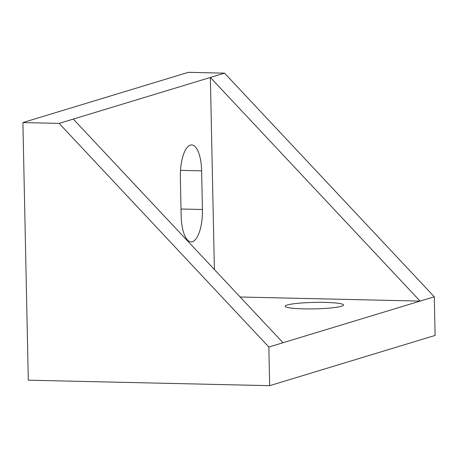 <?xml version="1.0" encoding="UTF-8"?>
<svg xmlns="http://www.w3.org/2000/svg" width="458" height="458" viewBox="0 0 458 458"><rect width="100%" height="100%" fill="white"/><g stroke="black" fill="none" stroke-linecap="round" stroke-linejoin="round"><path stroke-width="0.69" d="M341.513 306.253A29.169 3.229 178.8 0 1 308.984 308.927A29.169 3.229 178.8 0 1 285.202 306.247A29.169 3.229 178.8 0 1 314.297 302.406A29.169 3.229 178.8 0 1 343.523 305.028A29.169 3.229 178.8 0 1 341.513 306.253M180.349 177.315A29.169 10.637 -88.7 0 1 191.644 144.923A29.169 10.637 -88.7 0 1 201.617 170.857L202.43 209.501A29.169 10.637 -88.7 0 1 191.129 241.887A29.169 10.637 -88.7 0 1 181.156 215.958L180.349 177.315M268.846 347.027L59.105 123.385L22.9 122.567L28.299 380.186L269.659 385.67L268.846 347.027L283.027 342.721L73.286 119.08L210.365 77.459L420.112 301.095L240.158 297.007M214.39 269.533L210.365 77.459L224.546 73.154L434.293 296.79L435.1 335.433L269.659 385.67M283.027 342.721L434.293 296.79M59.105 123.385L73.286 119.08M22.9 122.567L188.341 72.33L224.546 73.154M201.617 170.857L180.504 170.376M202.43 209.501L181.013 209.014"/></g></svg>
